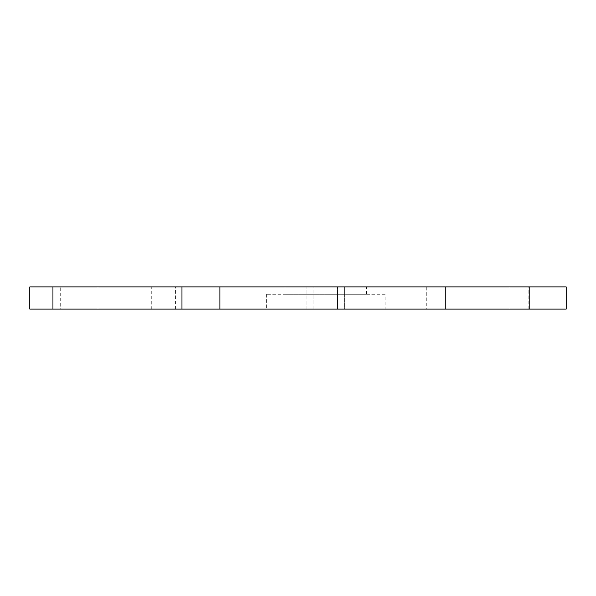 <?xml version="1.0" encoding="UTF-8"?>
<svg xmlns="http://www.w3.org/2000/svg" width="596" height="596" viewBox="0 0 596 596"><rect width="100%" height="100%" fill="white"/><g stroke="black" fill="none" stroke-linecap="round" stroke-linejoin="round"><path stroke-width="0.45" stroke-dasharray="2.98 2.23" d="M385.12 294.297L266.367 294.297L385.12 294.297L385.12 309.1L266.367 309.1L385.12 309.1M266.367 294.297L266.367 309.1M306.88 309.1L306.88 286.899L344.615 286.899L306.88 286.899L344.615 286.899L306.88 286.899L306.88 309.1L344.615 309.1L344.615 286.899L344.615 309.1L306.88 309.1M60.263 309.1L97.99 309.1L60.263 309.1L60.263 286.899L97.99 286.899L60.263 286.899M97.99 309.1L97.99 286.899M426.736 309.1L528.838 309.1L426.736 309.1L528.838 309.1L426.736 309.1L528.838 309.1L426.736 309.1L528.838 309.1L426.736 309.1L528.838 309.1L426.736 309.1L528.838 309.1L426.736 309.1L445.599 309.1L445.599 286.899L426.736 286.899L528.838 286.899L445.599 286.899L528.838 286.899L445.599 286.899L528.838 286.899L445.599 286.899L528.838 286.899L445.599 286.899L528.838 286.899L445.599 286.899L528.838 286.899L445.599 286.899L528.838 286.899L445.599 286.899L445.599 309.1L426.736 309.1L426.736 286.899M151.727 309.1L175.403 309.1L151.727 309.1L151.727 286.899L175.403 286.899L151.727 286.899M175.403 309.1L175.403 286.899M313.906 309.1L313.906 286.899L337.582 286.899L313.906 286.899L337.582 286.899L313.906 286.899L313.906 309.1L337.582 309.1L337.582 286.899L337.582 309.1L313.906 309.1M285.052 294.297L366.436 294.297L285.052 294.297L285.052 286.899L366.436 286.899L285.052 286.899M366.436 294.297L366.436 286.899M529.203 309.1L566.2 309.1L566.2 286.899L29.8 286.899L29.8 309.1L529.203 309.1L529.203 286.899M509.967 309.1L445.599 309.1L509.967 309.1L509.967 286.899L509.967 309.1M445.599 309.1L445.599 286.899L445.599 309.1M52.947 309.1L52.947 286.899M181.966 309.1L181.966 286.899M219.894 309.1L219.894 286.899M528.838 309.1L528.838 286.899"/><path stroke-width="0.89" d="M566.2 309.1L29.8 309.1L29.8 286.899L566.2 286.899L566.2 309.1M529.203 309.1L529.203 286.899M219.894 309.1L219.894 286.899M181.966 309.1L181.966 286.899M52.947 309.1L52.947 286.899"/></g></svg>
